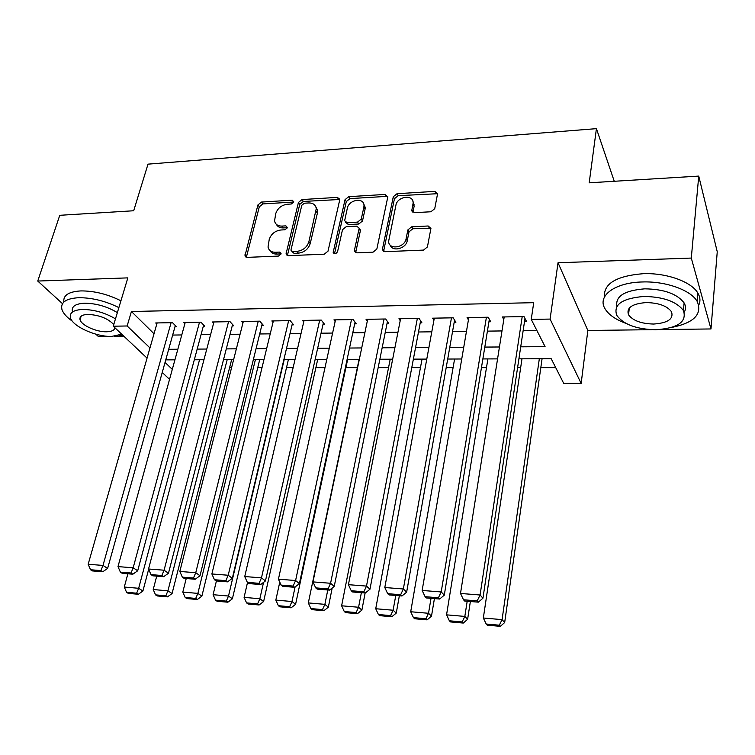 <?xml version="1.0" encoding="UTF-8"?>
<svg xmlns="http://www.w3.org/2000/svg" width="755" height="755" viewBox="0 0 755 755"><rect width="100%" height="100%" fill="white"/><g stroke="black" fill="none" stroke-linecap="round" stroke-linejoin="round"><path stroke-width="1.13" d="M293.846 201.953L292.26 200.16L261.475 202.066L257.917 204.945L244.96 255.851L247.168 257.37L278.453 256.087L281.03 254.001L281.058 253.265L279.435 252.085L275.349 252.264C271.319 252.245 268.874 250.518 268.025 247.074L269.233 239.411C271.168 233.956 275.046 230.813 280.888 229.992L284.946 229.784L287.495 227.717L285.909 225.868L281.86 226.085C277.783 226.104 275.349 224.386 274.546 220.941L275.745 213.58C277.651 208.22 281.492 205.115 287.287 204.246L291.317 204.001L293.846 201.953M430.907 211.768L434.738 208.673L437.579 193.695L434.842 191.374L397.036 193.705L393.289 196.734L382.379 249.471L385.031 251.679L423.527 250.094L427.415 246.951L430.935 228.406L428.17 225.99L411.692 226.811L407.86 229.907L406.086 238.816C404.68 248.018 388.278 250.15 388.655 241.147L395.903 205.237C397.319 196.215 413.731 194.054 413.136 203.038L411.805 210.409L414.504 212.665L430.907 211.768M698.743 176.094L717.25 251.745L710.984 328.954L691.297 258.068L698.743 176.094L589.202 182.814L596.422 128.652L148.008 164.146L133.692 210.758L59.768 215.298L37.75 281.049L127.831 277.878L113.259 326.207L127.142 325.981L131.427 311.504L533.719 302.68L531.246 319.393L550.093 319.082L581.152 383.427L563.683 383.332L551.207 358.729L518.912 358.823M691.297 258.068L558.03 262.749L550.093 319.082M339.712 199.981L339.778 199.235L337.325 197.385L302.038 199.565L298.423 202.491L286.041 253.954L288.391 255.671L324.263 254.19L328.01 251.16L339.712 199.981M348.725 196.678L385.229 194.431L387.777 197.064L376.83 249.093L373.017 252.179L356.992 252.84L354.425 250.773L354.482 250.037L359.182 228.152L356.634 226.132L346.234 226.66L342.506 229.68L337.57 251.623C335.947 254.095 334.484 254.341 333.182 252.387L345.044 199.66L348.725 196.678L349.961 198.612L386.409 196.394L385.229 194.431M37.75 281.049L62.495 303.68M95.8 334.154L98.358 336.494L108.739 336.371M174.99 326.689L176.396 326.66L172.499 322.668L155.719 322.961L156.795 324.037M203.303 326.236L204.737 326.217L200.943 322.177L183.805 322.479L184.899 323.621M232.247 325.782L233.71 325.764L230.03 321.677L212.504 321.979L213.627 323.197M261.825 325.32L263.325 325.292L259.767 321.168L241.845 321.47L242.997 322.772M292.081 324.848L293.61 324.82L290.175 320.639L271.847 320.95L273.017 322.347M323.017 324.357L324.584 324.329L321.281 320.101L302.529 320.422L303.736 321.913M354.671 323.857L356.275 323.838L353.113 319.554L333.927 319.884L335.154 321.488M387.07 323.348L388.702 323.329L385.682 318.988L366.052 319.327L367.308 321.073M420.224 322.829L421.903 322.8L419.034 318.412L398.933 318.761L400.216 320.658M454.17 322.3L455.888 322.272L453.189 317.817L432.596 318.176L433.917 320.252M488.947 321.753L490.703 321.724L488.174 317.213L467.081 317.581L468.43 319.875M131.427 311.504L154.02 333.757M172.659 335.06L181.785 334.946M201.038 334.701L210.607 334.588M230.039 334.342L240.09 334.21M259.692 333.974L270.224 333.842M290.014 333.587L301.056 333.455M321.035 333.2L332.606 333.059M352.774 332.804L364.891 332.653M385.248 332.398L397.951 332.238M418.496 331.983L431.794 331.813M452.538 331.558L466.458 331.379M487.409 331.124L501.981 330.935M523.139 330.671L536.88 330.501M524.565 321.186L526.367 321.158L524.017 316.6L502.405 316.968L503.793 319.516M229.614 367.619L231.596 367.619M257.757 367.619L262.023 367.619M286.513 367.619L293.138 367.619M315.883 367.628L324.999 367.628M345.903 367.628L357.36 367.628M378.17 367.628L388.551 367.628M411.777 367.628L420.459 367.628M446.186 367.628L453.094 367.628M481.454 367.628L486.484 367.628M517.59 367.628L520.667 367.628M540.816 367.638L555.718 367.638M614.259 181.275L596.422 128.652M558.03 262.749L587.843 330.473L651.452 329.69M659.757 329.586L710.984 328.954M587.843 330.473L581.152 383.427M114.364 336.296L123.829 336.183M520.714 346.828L545.082 346.658L531.246 319.393M168.686 349.301L177.85 349.235M197.168 349.103L206.785 349.036M226.292 348.895L236.372 348.829M256.058 348.687L266.638 348.612M286.504 348.47L297.593 348.395M317.657 348.253L329.284 348.178M349.527 348.036L361.711 347.942M382.153 347.8L394.912 347.715M415.561 347.564L428.916 347.47M449.763 347.328L463.749 347.225M484.804 347.083L499.451 346.979M127.142 325.981L149.971 347.923M169.554 379.369L162.24 372.46M147.055 358.125L113.259 326.207M165.034 362.409L172.3 369.384M497.564 358.889L482.87 358.936M461.739 358.993L447.706 359.04M426.783 359.097L413.372 359.135M392.657 359.201L379.859 359.238M359.342 359.295L347.13 359.333M326.811 359.389L315.146 359.427M295.026 359.484L283.908 359.522M263.976 359.578L253.359 359.606M233.616 359.673L223.508 359.701M203.944 359.757L194.309 359.786M174.924 359.842L165.741 359.871M276.415 224.386C277.68 226.821 279.954 228.001 283.229 227.925L281.86 226.085M285.909 225.868L287.268 227.717L283.229 227.925M269.997 250.584C271.3 252.953 273.546 254.114 276.745 254.067L275.349 252.264M279.435 252.085L280.822 253.897L276.745 254.067M292.26 200.16L293.591 202.047L262.863 203.916L259.305 206.794L246.357 257.285M339.778 199.48L303.359 201.453L299.744 204.369L287.391 255.539M304.359 203.218L301.821 205.266L291.052 249.612L291.015 250.311L292.666 251.528L297.026 251.339C303.019 250.528 306.974 247.329 308.88 241.751L316.279 208.569C315.59 204.784 313.042 202.916 308.663 202.953L304.359 203.218M291.808 251.368L294.025 253.34L292.666 251.528M315.807 206.757L317.581 210.466L317.393 213.165L310.211 243.601C308.314 249.169 304.369 252.359 298.385 253.161L294.025 253.34M387.834 196.64L386.409 196.394M359.182 228.255L360.361 230.747L355.68 252.604M349.961 198.612L346.29 201.585L334.503 253.727M363.853 207.219L364.004 205.464C364.042 197.102 348.829 199.631 347.347 208.172L344.629 220.734L347.13 222.668L357.511 222.121L361.258 219.101L363.853 207.219L365.071 209.144L365.231 207.389L363.693 203.831M345.733 222.395L348.385 224.565L347.13 222.668M365.071 209.144L362.485 221.007L358.748 224.027L348.385 224.565M412.862 201.113L414.127 206.219L412.947 212.353L411.805 210.409M390.231 245.12C392.383 252.161 406.077 248.659 407.247 240.732L406.086 238.816M430.945 228.303L412.834 228.746L409.021 231.832L407.247 240.732M437.579 193.714L398.196 195.668L394.45 198.697L383.587 251.396M199.546 359.767L138.665 588.287L124.282 587.05L127.878 573.8M136.636 593.194L126.576 592.307L128.293 593.383L138.344 594.27L136.636 593.194L138.665 588.287L142.912 591.005L148.66 569.289M124.282 587.05L126.576 592.307M138.344 594.27L142.912 591.005M171.092 322.696L102.991 565.429L107.625 568.402L175.311 325.556M157.106 322.942L88.165 564.268L102.991 565.429L100.906 570.582L90.534 569.751L92.412 570.922L102.774 571.762L100.906 570.582M107.625 568.402L102.774 571.762M90.534 569.751L88.165 564.268M118.875 307.596C105.417 300.971 92.044 297.668 78.756 297.706C66.053 298.452 60.438 302.302 61.891 309.276C63.099 313.183 66.591 317.157 72.357 321.186M120.923 300.792C107.521 294.139 94.186 290.845 80.917 290.911C68.667 291.628 62.986 295.328 63.892 302M79.945 318.025L80.492 318.327M72.395 311.56C71.338 306.502 75.406 303.718 84.617 303.208C96.14 303.34 107.059 306.464 117.365 312.598M115.477 318.855C105.134 312.74 94.196 309.616 82.644 309.456C73.424 309.946 69.356 312.702 70.442 317.723C72.471 326.386 96.055 336.957 111.655 336.428L121.753 334.22M113.76 324.556C107.871 318.402 99.264 315.024 87.957 314.391C81.974 314.693 79.341 316.477 80.039 319.733C81.351 325.301 96.583 332.134 106.644 331.775C111.749 331.615 114.496 330.275 114.883 327.736M119.13 335.39L122.782 335.192M671.544 327.472C693.968 322.913 702.527 314.24 697.214 301.453C690.919 290.118 665.778 281.086 642.401 281.964C614.825 282.464 597.139 295.922 604.887 308.531C608.436 314.58 615.476 319.535 626.008 323.395M698.79 305.039C700.565 301.217 700.281 297.272 697.931 293.204C691.665 281.794 666.608 272.753 643.298 273.688C616.354 275.915 603.405 283.682 604.462 297.017M616.901 306.351C615.183 296.3 624.47 290.458 644.779 288.835C664.051 289.146 677.159 293.837 684.115 302.915C685.965 306.134 686.002 309.22 684.238 312.183M643.958 296.451C622.12 298.329 613.06 304.642 616.797 315.411C623.536 324.471 636.493 329.255 655.642 329.756C677.858 328.255 687.116 321.838 683.417 310.513C676.442 301.49 663.286 296.8 643.958 296.451M653.641 324.046C667.911 323.027 673.856 318.912 671.469 311.683C666.995 305.86 658.549 302.83 646.11 302.576C631.992 303.746 626.14 307.832 628.538 314.826C632.907 320.667 641.278 323.735 653.641 324.046M707.492 211.862L706.029 205.898M227.179 359.691L167.931 590.806L153.218 589.542L156.719 576.131M165.845 595.77L155.549 594.865L157.229 595.95L167.506 596.856L165.845 595.77L167.931 590.806L172.064 593.543L231.634 359.673M153.218 589.542L155.549 594.865M167.506 596.856L172.064 593.543M255.407 359.606L197.867 593.392L182.814 592.09L186.221 578.519M195.724 598.413L185.192 597.479L186.825 598.573L197.338 599.498L195.724 598.413L197.867 593.392L201.878 596.148L259.72 359.588M182.814 592.09L185.192 597.479M197.338 599.498L201.878 596.148M284.229 359.522L228.501 596.035L213.099 594.704L216.411 580.963M226.311 601.112L215.524 600.159L217.1 601.254L227.868 602.207L226.311 601.112L228.501 596.035L232.389 598.8L288.41 359.503M213.099 594.704L215.524 600.159M227.868 602.207L232.389 598.8M263.542 582.379L259.862 598.743L244.091 597.375L247.517 582.492M257.606 603.868L246.574 602.896L248.102 604L259.116 604.972L257.606 603.868L259.862 598.743L263.618 601.527L317.713 359.418M244.091 597.375L246.574 602.896M259.116 604.972L263.618 601.527M199.509 322.206L133.173 567.798L137.693 570.789L203.633 325.037M185.22 322.451L117.988 566.599L133.173 567.798L131.03 573.007L120.404 572.158L122.235 573.338L132.842 574.196L131.03 573.007M137.693 570.789L132.842 574.196M120.404 572.158L117.988 566.599M228.557 321.705L164.08 570.214L168.478 573.234L232.578 324.499M213.958 321.951L148.537 568.996L164.08 570.214L161.881 575.499L151 574.621L152.784 575.81L163.646 576.688L161.881 575.499M168.478 573.234L163.646 576.688M151 574.621L148.537 568.996M258.267 321.186L195.753 572.705L200.009 575.735L262.164 323.952M243.327 321.451L179.822 571.45L195.753 572.705L193.488 578.037L182.342 577.141L184.069 578.339L195.205 579.245L193.488 578.037M200.009 575.735L195.205 579.245M182.342 577.141L179.822 571.45M288.636 320.667L228.208 575.244L232.332 578.302L292.421 323.376M273.367 320.932L211.881 573.97L228.208 575.244L225.877 580.652L214.448 579.727L216.128 580.935L227.538 581.86L225.877 580.652M232.332 578.302L227.538 581.86M214.448 579.727L211.881 573.97M295.092 586.965L291.977 601.509L275.83 600.112L279.775 582.143M289.665 606.699L278.359 605.699L279.831 606.812L291.119 607.813L289.665 606.699L291.977 601.509L295.592 604.311L347.668 359.333M275.83 600.112L278.359 605.699M291.119 607.813L295.592 604.311M319.705 320.129L261.475 577.858L265.449 580.935L323.376 322.781M304.086 320.394L244.733 576.546L261.475 577.858L259.078 583.322L247.366 582.379L248.99 583.596L260.683 584.54L259.078 583.322M265.449 580.935L260.683 584.54M247.366 582.379L244.733 576.546M327.783 589.976L324.877 604.349L308.323 602.924L359.097 359.295M322.489 609.596L310.909 608.577L312.325 609.691L323.886 610.71L322.489 609.596L324.877 604.349L328.34 607.171L332.2 588.003M308.323 602.924L310.909 608.577M323.886 610.71L328.34 607.171M351.5 319.582L295.592 580.529L299.405 583.634L355.039 322.159M335.513 319.856L278.425 579.179L295.592 580.529L293.129 586.059L281.115 585.097L282.672 586.324L294.667 587.296L293.129 586.059M299.405 583.634L294.667 587.296M281.115 585.097L278.425 579.179M361.362 592.694L358.568 607.256L341.619 605.793L390.212 359.21M356.124 612.56L344.261 611.512L345.611 612.635L357.455 613.692L356.124 612.56L358.568 607.256L361.881 610.097L365.137 592.996M341.619 605.793L344.261 611.512M357.455 613.692L361.881 610.097M384.04 319.016L330.586 583.275L334.238 586.399L387.438 321.498M367.676 319.299L312.976 581.897L330.586 583.275L328.048 588.872L315.722 587.881L317.213 589.117L329.52 590.117L328.048 588.872M412.126 211.608L412.126 210.966M334.238 586.399L329.52 590.117M315.722 587.881L312.976 581.897M395.762 595.478L393.11 610.229L375.735 608.738L422.036 359.116M390.59 615.599L378.425 614.532L379.718 615.665L391.854 616.731L390.59 615.599L393.11 610.229L396.262 613.088L399.348 595.77M375.735 608.738L378.425 614.532M391.854 616.731L396.262 613.088M417.355 318.44L366.496 586.088L369.969 589.24L420.601 320.809M400.594 318.733L348.423 584.672L366.496 586.088L363.882 591.76L351.235 590.74L352.661 591.986L365.278 593.005L363.882 591.76M369.969 589.24L365.278 593.005M351.235 590.74L348.423 584.672M431.02 598.328L428.519 613.287L410.701 611.748L454.585 359.021M425.924 618.722L413.457 617.618L414.684 618.76L427.122 619.864L425.924 618.722L428.519 613.287L431.492 616.155L434.418 598.602M410.701 611.748L413.457 617.618M427.122 619.864L431.492 616.155M451.462 317.846L403.359 588.976L406.643 592.156L454.567 320.082M434.304 318.148L384.805 587.522L403.359 588.976L400.66 594.723L387.674 593.675L389.033 594.931L401.981 595.978L400.66 594.723M406.643 592.156L401.981 595.978M387.674 593.675L384.805 587.522M467.185 601.254L464.825 616.42L446.554 614.844L487.89 358.918M462.154 621.922L449.367 620.789L450.518 621.931L463.277 623.064L462.154 621.922L464.825 616.42L467.619 619.308L470.365 601.509M446.554 614.844L449.367 620.789M463.277 623.064L467.619 619.308M486.409 317.242L441.203 591.948L444.289 595.148L489.344 319.299M468.827 317.553L422.149 590.457L441.203 591.948L438.419 597.762L425.093 596.686L426.367 597.951L439.665 599.026L438.419 597.762M444.289 595.148L439.665 599.026M425.093 596.686L422.149 590.457M539.325 358.767L502.075 619.628L483.332 618.015L521.979 358.814M499.319 625.197L486.211 624.036L487.277 625.187L500.367 626.348L499.319 625.197L502.075 619.628L504.67 622.535L542.071 358.757M483.332 618.015L486.211 624.036M500.367 626.348L504.67 622.535M522.205 316.628L480.076 594.997L482.945 598.215L524.98 318.459M504.198 316.94L460.503 593.458L480.076 594.997L477.207 600.886L463.513 599.781L464.702 601.055L478.368 602.16L477.207 600.886M482.945 598.215L478.368 602.16M463.513 599.781L460.503 593.458M246.441 256.455L244.998 254.671M259.305 206.794L257.917 204.945M262.863 203.916L261.475 202.066M287.466 254.746L286.088 252.934M299.744 204.369L298.423 202.491M303.359 201.453L302.038 199.565M338.58 199.301L337.325 197.385M298.385 253.161L297.026 251.339M310.211 243.601L308.88 241.751M317.393 213.165L316.1 211.277M355.747 251.906L354.482 250.037M360.361 230.747L359.116 228.85M334.522 253.652L333.219 251.802M346.29 201.585L345.044 199.66M358.748 224.027L357.511 222.121M362.485 221.007L361.258 219.101M412.994 211.91L411.852 209.947M414.127 206.219L412.994 204.246M409.021 231.832L407.86 229.907M412.834 228.746L411.692 226.811M429.284 227.944L428.17 225.99M383.644 250.745L382.436 248.857M394.45 198.697L393.289 196.734M398.196 195.668L397.036 193.705M435.928 193.374L434.842 191.374M246.026 257.172L244.96 255.851M287.174 255.454L286.041 253.954M317.581 210.466L316.279 208.569M355.652 252.585L354.425 250.773M360.418 230.048L359.182 228.152M334.021 253.586L333.182 252.387M365.231 207.389L364.004 205.464M414.259 205.001L413.136 203.038M383.587 251.358L382.379 249.471M81.162 316.175L80.039 319.733M629.302 308.031L628.538 314.826M684.115 302.915L683.417 310.513M697.214 301.453L697.931 293.204"/></g></svg>
